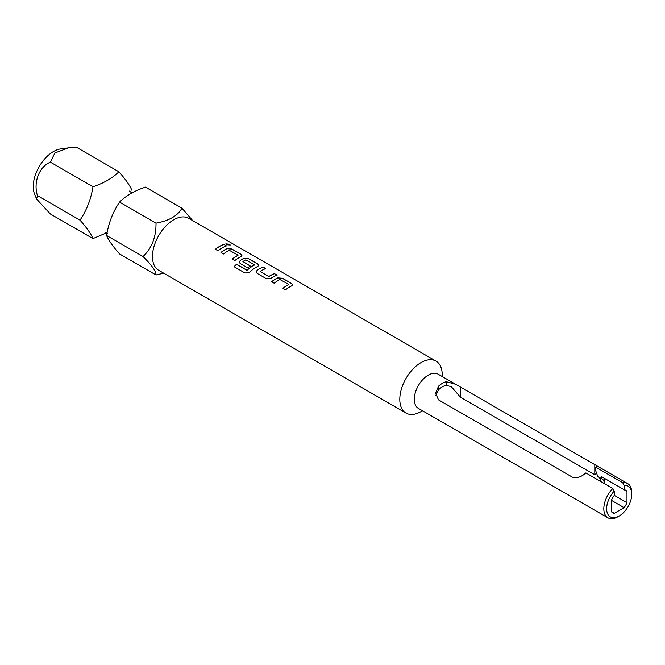 <?xml version="1.0" encoding="UTF-8"?>
<svg xmlns="http://www.w3.org/2000/svg" width="665" height="665" viewBox="0 0 665 665"><rect width="100%" height="100%" fill="white"/><g stroke="black" fill="none" stroke-linecap="round" stroke-linejoin="round"><path stroke-width="1" d="M230.223 245.061L229.516 244.321L225.826 243.914M226.507 244.737L230.24 245.011L229.541 244.23L225.834 243.864L226.507 244.737M163.656 273.157L156.009 274.986L119.559 253.947C112.967 246.516 108.644 240.373 106.591 235.501C108.57 223.132 112.884 211.994 119.559 202.094C125.951 195.734 134.588 190.747 145.485 187.123L181.927 208.17L192.725 220.647M131.861 190.215C129.891 185.46 125.569 179.309 118.902 171.778C112.535 178.104 103.898 183.099 92.975 186.749C90.997 199.118 86.674 210.256 80.008 220.157C86.6 227.58 90.922 233.731 92.975 238.594L106.633 232.816M406.007 413.081L158.677 270.281A30 17.323 -60 0 1 152.468 256.549A30 17.323 -60 0 1 165.56 226.349A30 17.323 -60 0 1 188.677 218.311L436.016 361.112A30 17.323 120 0 0 421.012 362.6A30 17.323 120 0 0 401.411 389.033A30 17.323 120 0 0 406.007 413.081A30 17.323 120 0 0 421.012 411.593L422.475 410.746L421.012 411.593M156.009 274.986C156.25 271.511 151.928 265.36 143.042 256.549C151.853 248.12 156.175 236.981 156.009 223.132C169.184 220.755 177.821 215.768 181.927 208.17M36.6 199.051L34.58 194.114A28.578 16.5 -60 0 1 33.25 186.557A28.578 16.5 -60 0 1 60.673 148.927L68.661 147.838L54.896 152.95L50.399 162.16C39.318 166.566 33.159 182.227 37.431 195.577L36.6 199.051L50.399 214.014L92.975 238.594M612.831 488.476L585.882 472.915C581.526 476.838 577.195 478.343 572.881 477.437L438.518 399.865L435.583 393.331L438.518 386.199A19.751 11.405 -60 0 1 442.408 383.314A19.751 11.405 -60 0 1 446.298 381.71L455.583 384.245L438.135 374.171A19.751 11.405 120 0 0 428.26 375.151A19.751 11.405 120 0 0 415.359 392.558A19.751 11.405 120 0 0 418.385 408.385L607.91 517.802A19.751 11.405 -60 0 1 612.831 488.476L614.244 491.053A17.756 10.249 120 0 0 606.904 511.535A17.756 10.249 120 0 0 619.198 516.007A17.756 10.249 120 0 0 631.75 494.27A17.756 10.249 120 0 0 624.144 485.342L622.731 482.757L595.782 467.196L595.782 470.986L597.777 476.497L601.517 478.667A10.997 6.351 120 0 1 602.066 478.925A10.997 6.351 120 0 1 604.344 483.571L604.344 478.301L626.979 491.369L626.979 502.682A13.001 7.506 -60 0 1 624.094 507.669L614.302 513.33A13.001 7.506 -60 0 1 612.698 512.773A13.001 7.506 -60 0 1 611.418 511.668L611.418 500.346A13.001 7.506 -60 0 1 614.244 495.425L614.244 491.053M442.225 376.54L442.225 374.844A30 17.323 120 0 0 436.016 361.112M455.583 384.245L597.478 466.173L595.782 467.196M622.731 482.757A19.751 11.405 -60 0 1 627.66 483.596A19.751 11.405 -60 0 1 631.75 492.632L631.75 494.27M619.198 516.007L617.785 516.83A19.751 11.405 -60 0 1 607.91 517.802M600.595 481.41A10.997 6.351 120 0 0 598.824 477.104M435.816 395.559L438.518 389.856A15.503 8.953 -60 0 1 442.408 386.789A15.503 8.953 -60 0 1 446.298 385.368L451.302 386.681L460.438 397.196L594.801 474.777L596.613 473.106M288.668 284.379L279.923 279.516A30 17.323 120 0 0 274.229 283.232L271.636 281.736A30 17.323 120 0 1 277.671 277.845L282.492 278.261L291.586 283.514L292.6 284.869L291.611 285.9A30 17.323 120 0 0 285.584 289.79L282.982 288.286A30 17.323 120 0 1 288.668 284.57L288.668 284.653A29.9 17.265 120 0 0 283.041 288.319M257.164 273.382L266.266 278.635L271.087 278.253A30 17.323 120 0 1 277.122 275.16L274.52 273.656A30 17.323 120 0 0 268.835 276.515L260.082 271.47A30 17.323 120 0 1 265.776 268.61L263.174 267.106A30 17.323 120 0 0 257.139 270.198L256.175 272.076L257.164 273.382M277.014 275.194L274.512 273.747A29.9 17.265 120 0 0 268.843 276.598L260.082 271.47M234.088 266.707L245.003 273.007L249.699 272.118A30 17.323 120 0 1 257.829 266.391L258.81 265.36L257.804 264.005L248.71 258.751L243.88 258.344A30 17.323 120 0 0 240.248 260.447L239.275 262.326L240.273 263.631L247.721 267.928A30 17.323 120 0 1 250.298 266.025L242.908 261.553A30 17.323 120 0 1 245.851 259.849L254.604 264.903A30 17.323 120 0 0 247.147 270.14L236.524 264.263A30 17.323 120 0 0 234.088 266.707M254.604 264.712L254.595 264.986A29.9 17.265 120 0 0 247.172 270.206L247.147 270.14M250.24 266.067L242.908 261.553M237.995 255.127L229.242 250.256A30 17.323 120 0 0 223.556 253.98L220.955 252.476A30 17.323 120 0 1 226.989 248.585L231.819 249.001L240.913 254.254L241.919 255.609L240.938 256.64A30 17.323 120 0 0 234.903 260.53L232.301 259.026A30 17.323 120 0 1 237.995 255.31L237.987 255.393A29.9 17.265 120 0 0 232.368 259.067M226.441 245.9A30 17.323 120 0 0 218.012 250.78L215.41 249.275A30 17.323 120 0 1 223.847 244.396L226.441 245.9M626.979 491.369A13.001 7.506 -60 0 0 625.699 490.255A13.001 7.506 -60 0 0 624.144 489.714L624.144 485.342M624.094 507.669L611.418 500.346M626.979 502.682L614.244 495.334M624.144 489.714L601.517 476.647L601.517 478.667M614.302 513.33L611.418 511.668M118.902 171.778L76.325 147.198L68.661 147.838M50.399 162.16L92.975 186.749M37.431 195.577L80.008 220.157M106.591 235.501L143.042 256.549M119.559 202.094L156.009 223.132M226.341 245.934L223.847 244.396M223.831 244.487A29.9 17.265 120 0 0 215.468 249.309M241.91 255.651L240.896 254.338L231.802 249.092L226.981 248.677A29.9 17.265 120 0 0 221.013 252.509M258.81 265.401L257.787 264.096L248.693 258.843L243.872 258.427A29.9 17.265 120 0 0 240.256 260.522L239.284 262.351M246.831 270.264L236.524 264.263M236.549 264.321A29.9 17.265 120 0 0 234.147 266.74M265.668 268.643L263.174 267.106M263.157 267.197A29.9 17.265 120 0 0 257.147 270.273L256.175 272.11M292.592 284.911L291.578 283.598L282.475 278.344L277.662 277.928A29.9 17.265 120 0 0 271.694 281.769M460.438 387.205L460.438 397.196M446.298 381.71L446.298 385.368M438.518 386.199L438.518 389.856M594.801 464.777L594.801 474.777M111.329 217.48L113.407 212.867M131.82 192.9L129.409 191.071M597.478 466.173L627.66 483.596M105.452 232.575L107.472 233.216"/></g></svg>

